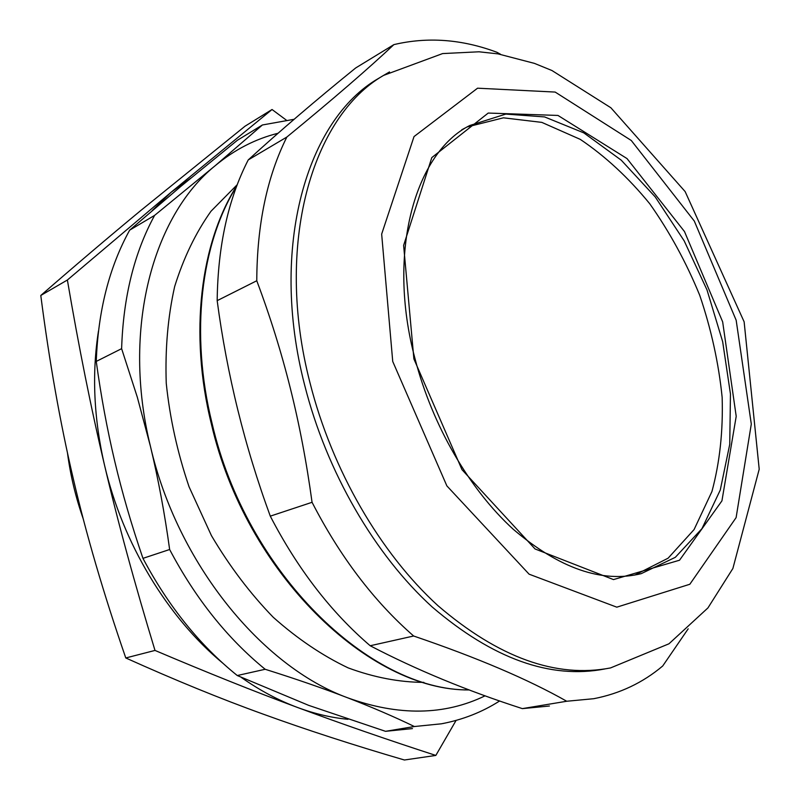 <?xml version="1.0" encoding="UTF-8"?>
<svg xmlns="http://www.w3.org/2000/svg" width="800" height="800" viewBox="0 0 800 800"><rect width="100%" height="100%" fill="white"/><g stroke="black" fill="none" stroke-linecap="round" stroke-linejoin="round"><path stroke-width="1.2" d="M461.75 129.78L464.91 128.1M467.38 126.89L503.43 117.82L541.81 122.38L580.25 139.36C605.26 156.2 628.43 177.66 649.73 203.73C669.55 231.81 686.23 262.36 699.76 295.38C711.21 329.17 718.68 363.17 722.15 397.37C723.17 431.02 719.77 462.41 711.94 491.53L694.08 529.56L668.11 558.19L634.96 575M604.77 668.97C550.37 679.44 492.88 658.81 432.29 607.07C374.88 554.91 326.56 472.02 304.62 384.99C268.93 246.89 307.08 119.38 378.54 78.41L382.76 75.89M688.18 628.83L662.72 665.98C642.86 682.72 619.88 693.62 593.76 698.7L566.73 701.25C528.29 679.44 477.26 657.69 413.65 636.01C373.96 601.31 340.1 556.74 312.06 502.3C306.56 462.1 299.31 424.05 290.3 388.15C281.34 352.22 270.16 316.42 256.77 280.75C257.02 224.56 267.05 176.67 286.85 137.05C333.24 98.99 368.92 68.18 393.88 44.62C427.58 36.66 461.9 39.21 496.84 52.25L500.61 54.31M256.77 280.75L217.17 300.65C227.01 374.59 244.71 446.42 270.29 516.15L312.06 502.3M217.17 300.65C217.86 245.83 228.22 198.92 248.23 159.93L286.85 137.05M393.88 44.62L355.69 67.96C315.65 100.4 279.82 131.06 248.23 159.93M549.42 706.01L522.35 708.62L566.73 701.25M413.65 636.01L370.19 645.75C416.36 669.82 467.08 690.78 522.35 708.62M370.19 645.75C330.98 612.16 297.68 568.96 270.29 516.15M83.25 518.93C75.65 497.24 70.4 475.25 67.48 452.96M237.24 184.67L210.97 211.27C195.67 232.84 183.57 257.93 174.66 286.55C167.87 316.83 165.07 349.07 166.25 383.27C169.83 418.01 177.43 452.51 189.05 486.77L211.43 535.61C229.53 566.22 250.13 593.44 273.23 617.26C297.31 638.69 322.28 655.56 348.15 667.88C374.04 677.44 399.28 682.27 423.89 682.38M114.72 461.2C107.15 429.28 101 396.02 96.25 361.42L121.62 348.67L137.32 397.23L150.44 446.34C158.32 479.24 164.72 513.63 169.64 549.51L142.96 558.35C131.68 525.49 122.26 493.11 114.72 461.2M181 186.26L237.37 140.28L262.4 124.98L215.37 165.55L154.6 215.39L129.65 230.17L181 186.26M308.67 705.36L237.27 675.53L265.17 669.28C295.91 678.94 323.43 688.45 347.73 697.83C372.06 707.22 394.28 716.79 414.38 726.53L385.51 731.32L308.67 705.36M414.38 726.53L441.38 723.81C462.62 719.81 482.04 712.2 499.65 700.96M278.01 133.27C255.4 138.93 234.53 149.69 215.37 165.55C152.79 215.85 121.64 329.39 150.44 446.34C177.37 563.37 261.77 666.55 347.73 697.83C398.7 716.18 444.49 715.51 485.1 695.81M294.12 119.29L262.4 124.98M169.64 549.51C195.45 598.43 227.29 638.35 265.17 669.28M154.6 215.39C134.25 252.77 123.26 297.19 121.62 348.67M385.51 731.32L412.46 728.58M142.96 558.35C168.34 606.24 199.77 645.3 237.27 675.53M129.65 230.17C109.25 267.09 98.12 310.84 96.25 361.42M190.88 178.06L171.22 192.15L152.11 210.68M98.47 331.05C91.75 373.78 93.79 418.57 104.58 465.41C122.74 543.42 167.42 617.19 222.61 663.01M241.17 677.33C259.62 690.32 278.42 700.38 297.56 707.49C314.6 713.79 331.4 717.73 347.99 719.31M456.07 720.43L435.83 755.43C386.85 739.54 340.76 723.56 297.56 707.49C254.75 691.63 207.23 672.61 155 650.43C134.73 583.83 117.92 522.16 104.58 465.41C91.13 408.57 78.73 346.77 67.38 280.01L171.22 192.15L272.04 109.51L286.3 120.11M435.83 755.43L404.4 760C353.16 745.01 306.08 729.72 263.14 714.12C220.52 698.73 174.74 680.01 125.78 657.96C103.63 593.82 86.11 533.98 73.22 478.46C60.18 422.86 49.37 361.87 40.79 295.47C76.24 264.61 109.6 236.27 140.87 210.44L245.05 126.19L272.04 109.51M40.79 295.47L67.38 280.01M125.78 657.96L155 650.43M637.5 574.51L641.25 573.64C602.05 583.32 559.36 568.51 513.2 529.22C469.6 489.5 432.44 425.78 415.07 358.92C386.23 251.44 415.71 152.5 469.77 125.51L505.79 114.08L544.61 116.93L583.8 132.87L621.26 160.19L655.21 196.9L684.18 240.87L707 289.9L722.67 341.71L730.45 393.99L729.75 444.29L720.26 490.06L701.97 528.63L675.31 557.33L641.25 573.64L634.26 575.13M413.89 358.92L403.62 245.38L431.8 157.6L488.22 113.06L557.97 115.44L627.02 158.58L684.49 231.56L722.66 321.86L736.21 416.33L721.93 500.85L679.54 560.21L613.5 579.59L535.04 548.95L462 469.69L413.89 358.92M378.54 78.41L383.58 75.4L442.61 53.58L478.97 51.79L497.93 53.86L534.47 63.39L551.97 70.53L610.87 107.76L685.14 191.58L744.13 321.81L759.21 469.22L732.89 568.47L707.94 607.92L668.96 643.8L610.54 667.93C556.17 678.4 498.66 657.66 437.99 605.71C380.48 553.32 332.03 470.11 309.99 382.77C274.11 244.17 312.16 116.35 383.58 75.4L389.53 71.92M392.73 361.46L381.66 234.1L414.03 136.57L477.57 88.19L555.17 92.07L631.28 140.49L694.3 221.06L736.17 320.24L751.3 424.08L736.11 517.62L689.83 584.26L616.8 607.17L529.1 574.18L446.87 485.89L392.73 361.46M469.19 689.92C369.82 690.94 246.37 572.72 212.06 423.32C189.76 333.25 200.97 243.34 236.62 186.31M469.29 689.95C368.71 690.97 245.7 572.9 211.35 423.89C188.94 333.33 200.41 242.86 236.96 185.42"/></g></svg>
